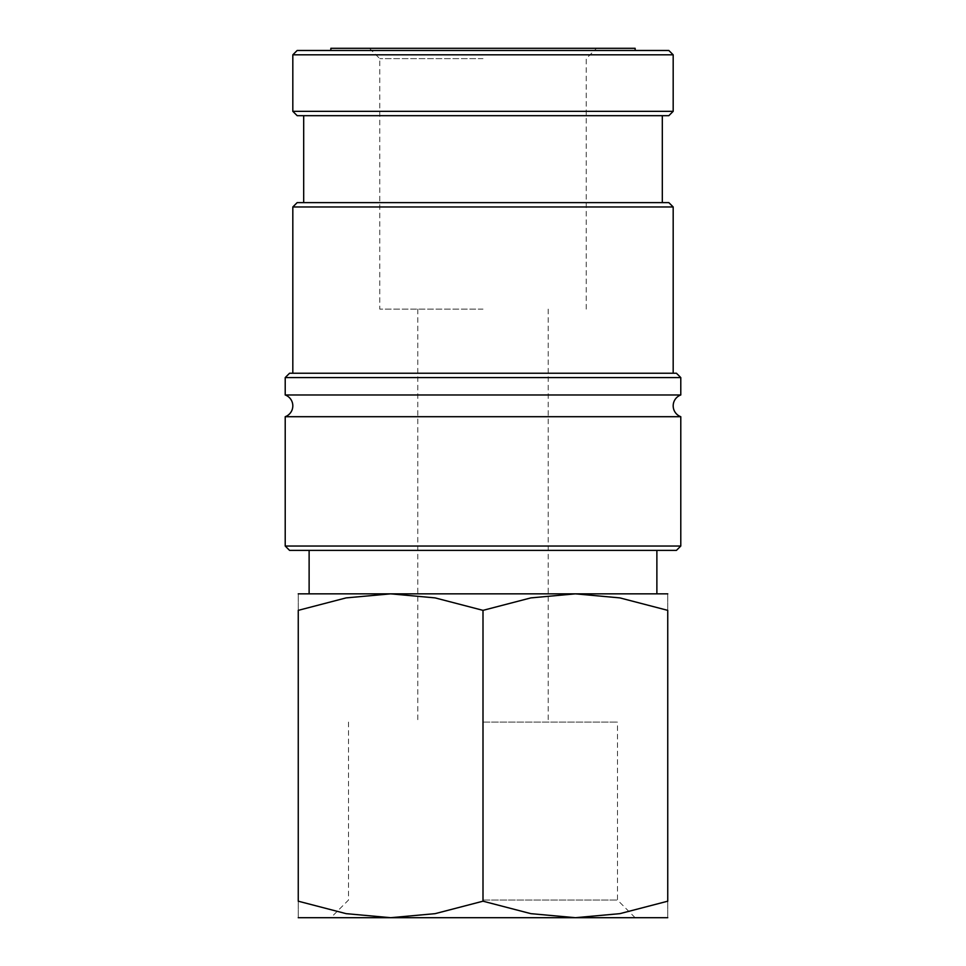 <?xml version="1.0" encoding="UTF-8"?>
<svg xmlns="http://www.w3.org/2000/svg" width="966" height="966" viewBox="0 0 966 966"><rect width="100%" height="100%" fill="white"/><g stroke="black" fill="none" stroke-linecap="round" stroke-linejoin="round"><path stroke-width="0.72" stroke-dasharray="4.83 3.62" d="M285.212 416.708L680.788 416.708M292.819 54.82L673.181 54.82M292.819 111.332L673.181 111.332M297.166 50.473L668.834 50.473M285.212 546.032L680.788 546.032M289.559 550.379L676.442 550.379M285.212 394.973L680.788 394.973M285.212 377.585L680.788 377.585M289.559 373.238L676.442 373.238M292.819 206.966L673.181 206.966M297.166 202.619L668.834 202.619M297.166 115.678L668.834 115.678M667.748 593.849L575.374 593.849L530.877 597.894L483 610.355L435.123 597.894L390.626 593.849L346.13 597.894L298.252 610.355L298.252 901.193L346.13 913.655L390.626 917.7L435.123 913.655L483 901.193L530.877 913.655L575.374 917.7L619.87 913.655L667.748 901.193L667.748 610.355L619.87 597.894L575.374 593.849L298.252 593.849M667.748 917.7L298.252 917.7M483 900.058L617.503 900.058L483 900.058M483 722.085L617.503 722.085L483 722.085M635.145 48.3L330.855 48.3M483 593.849L309.12 593.849L483 593.849M483 309.12L379.759 309.12L483 309.12M483 58.624L379.759 58.624L483 58.624M667.748 901.169C667.748 923.291 667.748 923.291 667.748 901.169M298.252 901.169C298.252 923.291 298.252 923.291 298.252 901.169M667.748 610.379C667.748 588.258 667.748 588.258 667.748 610.379M298.252 610.379C298.252 588.258 298.252 588.258 298.252 610.379M483 901.193L483 610.355M483 115.678L662.314 115.678L483 115.678M635.145 917.7L617.503 900.058L617.503 722.085M417.795 309.12L417.795 722.085M369.435 48.3L379.759 58.624L379.759 309.12M586.241 309.12L586.241 58.624L596.565 48.3M548.205 309.12L548.205 722.085M348.497 722.085L348.497 900.058L330.855 917.7"/><path stroke-width="1.45" d="M680.788 416.708A11.568 11.568 0 0 1 680.788 394.973L285.212 394.973A11.568 11.568 0 0 1 285.212 416.708L285.212 546.032L680.788 546.032L680.788 416.708L285.212 416.708M292.819 54.82L297.166 50.473L668.834 50.473L673.181 54.82L292.819 54.82L292.819 111.332L673.181 111.332L668.834 115.678L297.166 115.678L292.819 111.332M680.788 546.032L676.442 550.379L289.559 550.379L285.212 546.032M285.212 377.585L289.559 373.238L676.442 373.238L680.788 377.585L285.212 377.585L285.212 394.973M292.819 206.966L297.166 202.619L668.834 202.619L673.181 206.966L292.819 206.966L292.819 373.238M298.252 593.849L390.626 593.849L435.123 597.894L483 610.355L530.877 597.894L575.374 593.849L619.87 597.894L667.748 610.355L667.748 901.193L619.87 913.655L575.374 917.7L530.877 913.655L483 901.193L435.123 913.655L390.626 917.7L346.13 913.655L298.252 901.193L298.252 610.355L346.13 597.894L390.626 593.849L667.748 593.849M298.252 917.7L667.748 917.7M330.855 50.473L330.855 48.3L635.145 48.3L635.145 50.473M667.748 901.169C667.748 923.291 667.748 923.291 667.748 901.169M298.252 901.169C298.252 923.291 298.252 923.291 298.252 901.169M298.252 610.379C298.252 588.258 298.252 588.258 298.252 610.379M667.748 610.379C667.748 588.258 667.748 588.258 667.748 610.379M483 901.193L483 610.355M303.686 115.678L303.686 202.619M309.12 550.379L309.12 593.849M656.88 550.379L656.88 593.849M662.314 115.678L662.314 202.619M673.181 206.966L673.181 373.238M680.788 377.585L680.788 394.973M673.181 54.82L673.181 111.332"/></g></svg>
